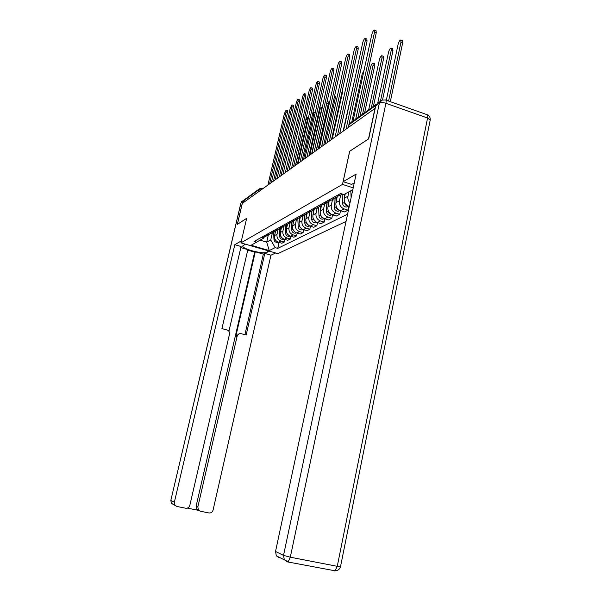 <?xml version="1.0" encoding="UTF-8"?>
<svg xmlns="http://www.w3.org/2000/svg" width="601" height="601" viewBox="0 0 601 601"><rect width="100%" height="100%" fill="white"/><g stroke="black" fill="none" stroke-linecap="round" stroke-linejoin="round"><path stroke-width="0.9" d="M349.699 151.264L368.488 138.981L374.986 108.413L242.316 203.371L237.372 224.376L246.658 218.328L240.926 242.857L277.88 253.652L346.033 221.438M349.654 151.249L342.495 184.402L240.926 242.857M379.021 102.245L378.194 102.816M243.66 202.409L244.119 200.441L245.351 199.014L259.181 189.007M275.679 230.761L274.589 235.554C274.184 238.8 275.483 241.031 278.488 242.256L281.846 243.247L284.326 242.015L280.945 241.009C277.917 239.776 276.61 237.523 277.016 234.247L278.075 229.597M261.645 237.267L263.681 237.365L266.356 236.005M284.904 239.446L284.326 242.015M269.083 234.307L266.033 236.073L263.974 235.975M281.486 227.569L280.382 232.444C279.976 235.75 281.298 238.026 284.348 239.281L287.766 240.295L290.336 239.01L286.895 237.981C283.822 236.719 282.485 234.428 282.906 231.092L283.995 226.261M267.22 234.18L269.293 234.277L272.035 232.88M290.937 236.336L290.336 239.01M274.867 231.107L271.735 232.933L269.646 232.835M287.518 224.256L286.399 229.221C285.986 232.587 287.331 234.908 290.441 236.185L293.912 237.222L296.578 235.885L293.085 234.841C289.952 233.549 288.593 231.212 289.013 227.817L290.14 222.813M273.012 230.972L275.123 231.069L277.932 229.627M297.202 233.105L296.578 235.885M280.87 227.779L277.654 229.68L275.528 229.574M293.806 220.702L292.649 225.863C292.229 229.297 293.596 231.663 296.759 232.97L300.297 234.037L303.069 232.647L299.516 231.573C296.323 230.251 294.948 227.869 295.369 224.406L296.511 219.312M279.029 227.636L281.178 227.741L284.055 226.246M303.715 229.74L303.069 232.647M287.113 224.323L283.807 226.292L281.651 226.186M300.35 216.999L299.148 222.378C298.72 225.878 300.117 228.29 303.34 229.627L306.931 230.716L309.823 229.274L306.202 228.177C302.957 226.825 301.552 224.391 301.98 220.86L303.137 215.669M285.295 224.165L287.473 224.278L290.433 222.731M310.492 226.246L309.823 229.274M293.611 220.717L290.215 222.768L288.014 222.655M307.081 213.49L305.909 218.749C305.481 222.317 306.908 224.782 310.184 226.149L313.842 227.268L316.847 225.766L313.159 224.639C309.861 223.256 308.426 220.77 308.854 217.171L310.026 211.875M291.808 220.559L294.032 220.672L297.067 219.072M317.546 222.603L316.847 225.766M300.372 216.969L296.886 219.102L294.648 218.982M314.105 209.779L312.956 214.978C312.52 218.614 313.97 221.13 317.313 222.528L321.039 223.67L324.172 222.107L320.416 220.95C317.05 219.538 315.585 216.999 316.028 213.325L317.215 207.923M298.599 216.796L300.861 216.916L303.978 215.256M324.893 218.802L324.172 222.107M307.419 213.055L303.836 215.278L301.552 215.158M321.43 205.858L320.295 211.034C319.86 214.745 321.34 217.322 324.735 218.756L328.537 219.921L331.805 218.291L327.981 217.111C324.548 215.661 323.06 213.062 323.496 209.321L324.705 203.799M305.676 212.874L307.982 213.002L311.183 211.274M332.556 214.835L331.805 218.291M314.774 208.975L311.085 211.297L308.756 211.161M329.093 201.726L327.958 206.924C327.515 210.718 329.025 213.347 332.488 214.812L336.357 216.014L339.768 214.309L335.869 213.1C332.376 211.612 330.85 208.96 331.301 205.136L332.526 199.502M313.061 208.78L315.412 208.915L318.703 207.127M340.549 210.688L339.768 214.309M322.444 204.708L318.65 207.135L316.284 206.999M337.093 197.383L335.959 202.635C335.508 206.511 337.048 209.201 340.587 210.703L344.523 211.935L348.092 210.155L344.118 208.908C340.549 207.383 338.994 204.671 339.452 200.764L340.692 195.009M320.776 204.505L323.165 204.648L326.561 202.785L324.142 202.642M348.903 206.361L348.092 210.155M330.467 200.246L323.165 204.648M345.252 193.822L344.32 198.15C343.862 202.109 345.44 204.858 349.046 206.406L349.234 206.466M328.837 200.035L331.279 200.186L334.772 198.24M350.007 202.853C348.204 200.937 347.528 198.713 347.971 196.196L348.911 191.824M338.859 195.58L334.825 198.232L332.361 198.09M337.281 195.363L339.768 195.513L342.698 194.176M268.301 235.081L266.694 242.113L270.735 239.979L272.373 232.79M264.124 237.117L263.929 237.966L251.09 245.276L269.225 250.579L266.694 242.113L260.15 240.19M352.817 189.691L343.9 194.559L340.617 193.514L254.118 241.437L256.717 242.203M270.735 239.979L275.183 247.627L277.745 248.378L347.588 214.174M275.183 247.627L269.225 250.579M353.208 187.843L342.495 184.402M279.089 242.436L277.745 248.378M286.151 110.216L287.473 110.667L287.518 112.492L271.397 182.479M269.669 183.32L286.121 112.019L286.076 110.193L284.423 113.544L267.911 185.055M274.973 231.092L275.063 233.488M273.688 232.181L273.951 239.431C274.259 241.399 275.363 242.376 277.256 242.361L278.068 242.113M297.397 163.945L307.494 119.261L307.404 117.435L305.706 120.748L295.745 164.757M292.018 104.89L293.363 105.348L293.416 107.188L277.106 178.294M275.296 179.406L291.996 106.708L291.943 104.859L290.238 108.293L273.508 181.051M298.111 99.36L299.471 99.826L299.538 101.697L283.033 173.959M283.462 173.922L281.073 175.635L298.096 101.201L298.028 99.33C297.412 99.623 296.826 100.795 296.27 102.846L279.315 176.889M269.353 251.165L267.114 252.27C263.456 254.539 241.82 248.934 242.744 245.937L245.321 244.141M244.539 199.6L242.616 201.763L237.282 224.428L246.65 218.358L241.384 240.896M241.354 240.888L234.818 244.69L241.091 246.515L221.927 328.627L227.02 329.964C228.943 330.685 229.762 332.083 229.492 334.156L189.826 505.343C189.12 507.462 187.707 508.423 185.596 508.221L176.949 506.463L171.405 503.353L170.894 500.498L174.365 502.188L174.876 505.088M228.921 331.286L247.86 249.633L240.843 247.597M187.354 508.108L198.646 510.399L196.737 509.205L196.106 506.185L254.666 252.127L247.747 250.121M254.666 252.127L255.305 251.796L263.343 254.133L264.801 253.412L270.953 255.207L213.07 510.091C212.378 512.202 210.996 513.149 208.915 512.953L200.396 511.226L196.737 509.205M275.596 252.983L270.953 255.207M234.818 244.69L174.365 502.188M196.106 506.185L197.834 506.981L237.147 336.154C237.786 334.231 239.085 333.397 241.046 333.653L246.162 334.997L264.801 253.412M197.834 506.981L198.473 510.024M237.147 336.154L235.795 336.477L255.305 251.796M235.795 336.477L238.89 333.908M244.923 334.674L263.343 254.133M354.259 182.937L351.63 184.409L343.133 181.675L356.145 174.102L275.528 551.493L283.522 555.384L379.366 103.192L375.708 105.829L368.691 138.846L349.714 151.204L343.133 181.675M279.315 557.818L276.317 555.812L275.528 551.493M375.708 105.829L380.185 101.404M280.727 227.952L280.825 230.506M279.397 229.064L279.668 236.433C279.983 238.432 281.103 239.431 283.026 239.416L283.92 239.13M281.546 237.365L282.41 238.244M303.497 159.581L313.722 114.122L313.617 112.274L312.76 113.206M281.373 227.636L281.388 228.019M313.699 112.304L315.179 112.875M286.707 224.789L286.805 227.411M285.317 225.811L285.603 233.323C285.918 235.359 287.06 236.373 289.021 236.366L289.998 236.035M287.331 233.887L288.743 235.344M309.906 154.69L320.183 108.796L319.897 106.963M287.368 224.293L287.391 224.834M320.153 106.955L321.482 107.414L321.603 109.284L311.671 153.736M304.429 93.621L305.819 94.102L305.894 95.987L289.186 169.467M287.165 171.27L304.422 95.476L304.354 93.591C303.708 93.891 303.099 95.093 302.536 97.189L285.347 172.577M310.995 87.656L312.407 88.152L312.497 90.06L295.587 164.802M293.506 166.732L311.002 89.534L310.92 87.626C310.244 87.934 309.62 89.158 309.034 91.314L291.613 168.092M317.824 81.458L319.259 81.961L319.364 83.892L302.235 159.964M300.102 162.015L317.839 83.359L317.741 81.428C317.043 81.744 316.396 82.998 315.795 85.207L298.134 163.427M292.912 221.484L293.018 224.211M291.47 222.415L291.763 230.085C292.086 232.159 293.243 233.196 295.241 233.196L296.308 232.812M293.431 230.363L295.234 232.249M316.554 149.626L327.027 101.839M293.596 220.74L293.626 221.521M327.102 101.486L328.199 101.869L328.334 103.763L318.267 149.01M299.366 218.02L299.478 220.89M297.856 218.854L298.164 226.727C298.494 228.838 299.674 229.898 301.702 229.898L302.866 229.462M299.809 226.727L301.942 228.996M300.079 217.337L300.102 218.088M334.592 95.912L335.17 96.115L335.313 98.031L325.201 143.759M306.082 214.384L306.202 217.442M304.504 215.135L304.827 223.226C305.165 225.39 306.367 226.464 308.433 226.464L309.688 225.976M306.472 222.979L308.899 225.585M306.818 213.768L306.848 214.519M342.39 90.12L342.578 92.066L332.421 138.245M324.931 75.005L326.388 75.531L326.501 77.484L309.154 154.945M306.968 157.094L324.953 76.928L324.848 74.975C324.119 75.298 323.443 76.59 322.827 78.851L304.917 158.566M313.068 210.583L313.204 213.858M311.423 211.229L311.761 219.59C312.107 221.792 313.331 222.896 315.427 222.896L316.787 222.34M313.429 219.08L316.126 222.017M313.842 210.019L313.872 210.808M332.33 68.296L333.818 68.83L333.938 70.805L316.351 149.747M314.128 151.978L332.361 70.234L332.24 68.259C331.482 68.582 330.783 69.911 330.144 72.24L311.987 153.51M320.348 206.586L320.498 210.14M318.628 207.142L318.981 215.797C319.341 218.05 320.588 219.177 322.722 219.177L324.179 218.554M320.701 215.038C320.972 216.826 321.956 217.915 323.639 218.291M354.951 78.363L343.088 131.243M321.159 206.083L321.197 206.954M340.038 61.294L341.556 61.843L341.691 63.841L323.856 144.368M321.588 146.636L340.083 63.263L339.948 61.264C339.152 61.595 338.431 62.955 337.777 65.351L319.356 148.229M327.936 202.394L328.101 206.271M328.296 210.823L328.296 210.913C328.552 212.889 329.611 214.054 331.474 214.399M326.14 203.01L326.516 211.845C326.876 214.144 328.154 215.293 330.325 215.301L331.887 214.595M364.063 70.234L362.163 74.133L351.78 122.003M328.785 201.944L328.83 202.935M348.084 53.992L349.624 54.556L349.774 56.584L331.669 138.831M329.378 141.055L348.137 55.983L347.994 53.962C347.16 54.3 346.401 55.698 345.725 58.162L327.049 142.73M335.861 197.984L336.042 202.236M336.222 206.406L336.237 206.744C336.522 208.84 337.657 210.034 339.633 210.32M333.991 198.698L334.374 207.721C334.749 210.065 336.049 211.244 338.265 211.259L339.933 210.463M362.561 114.205L373.116 65.096L372.905 63.067C372.019 63.375 371.238 64.75 370.562 67.199L360.052 116.023M336.748 197.586L336.8 198.743M373.003 63.097L374.513 63.653L374.724 65.682L364.634 112.71M356.476 46.375L358.053 46.953L358.219 49.004L339.798 133.204M337.522 135.233L356.551 48.388L356.385 46.345C355.514 46.683 354.725 48.125 354.027 50.664L335.08 136.975M344.185 194.408L344.343 198.037M344.508 201.748L344.531 202.387C344.854 204.61 346.063 205.835 348.159 206.053M342.187 194.191L342.585 203.408C342.968 205.805 344.29 207.014 346.552 207.029L348.34 206.135M371.298 107.879L381.996 57.764L381.778 55.705C380.839 56.021 380.027 57.433 379.336 59.957L368.683 109.78M345.109 193.898L345.132 194.378M381.868 55.743L383.408 56.314L383.633 58.365L373.409 106.354M365.25 38.411L366.858 39.012L367.038 41.078L348.249 127.555M346.033 129.14L365.333 40.447L365.16 38.381C364.244 38.727 363.425 40.207 362.704 42.829L343.487 130.965M350.811 190.78L351.119 197.646M380.478 101.066L391.274 50.101L391.041 48.02C390.057 48.335 389.215 49.793 388.494 52.392L377.751 103.019M391.131 48.057L392.708 48.643L392.949 50.724L382.544 99.909M374.431 30.08L376.068 30.704L376.264 32.792L357.986 117.518M355.724 119.148L374.528 32.146L374.34 30.05C373.379 30.396 372.522 31.928 371.771 34.633L353.05 121.086M388.592 101.051L400.98 42.085L400.724 39.989C399.703 40.305 398.816 41.807 398.072 44.489L386.323 100.247M400.822 40.027L402.43 40.628L402.685 42.731L390.319 101.667M347.971 196.196L344.32 198.15M339.452 200.764L335.959 202.635M331.301 205.136L327.958 206.924M323.496 209.321L320.295 211.034M316.028 213.325L312.956 214.978M308.854 217.171L305.909 218.749M301.98 220.86L299.148 222.378M295.369 224.406L292.649 225.863M289.013 227.817L286.399 229.221M282.906 231.092L280.382 232.444M277.016 234.247L274.589 235.554M344.118 208.908L340.587 210.703M335.869 213.1L332.488 214.812M327.981 217.111L324.735 218.756M320.416 220.95L317.313 222.528M313.159 224.639L310.184 226.149M306.202 228.177L303.34 229.627M299.516 231.573L296.759 232.97M293.085 234.841L290.441 236.185M286.895 237.981L284.348 239.281M280.945 241.009L278.488 242.256M261.112 189.916L258.768 189.871L244.119 200.441M258.28 191.944L258.768 189.871L260.053 188.376L261.585 188.293L261.751 189.465M348.52 127.359L349.098 124.685L348.34 127.487M375.82 105.4L349.098 124.685L350.706 122.784L376.444 104.161M286.121 112.019L287.518 112.492M274.89 238.943L273.951 239.431M308.058 119.456L307.494 119.261M291.996 106.708L293.416 107.188M298.096 101.201L299.538 101.697M242.616 201.763L240.978 202.943L170.827 500.43L171.405 503.353L173.223 504.254M267.49 250.617L267.114 252.27M170.827 500.43L240.851 203.13L242.819 200.817M276.317 555.812L288.157 561.777L290.306 557.21L283.522 555.384L284.333 559.816L287.391 561.867L335.027 570.8C337.837 570.74 339.663 569.365 340.504 566.69L337.259 566.315L427.574 118.021L385.91 103.297L290.306 557.21L337.259 566.315L335.027 570.8L334.186 570.867M334.652 570.935L336.876 570.567M385.692 100.021L426.928 114.641C427.724 114.836 427.935 115.963 427.574 118.021L430.203 120.072L340.527 566.6M427.206 114.738C429.467 115.775 430.459 117.548 430.203 120.072L430.128 120.448M379.366 103.192C380.876 102.388 383.062 102.425 385.91 103.297C386.3 101.216 386.142 100.097 385.429 99.931L381.943 100.134L379.366 103.192M280.69 235.9L279.668 236.433M314.819 114.498L313.722 114.122M286.707 232.737L285.603 233.323M321.603 109.284L320.183 108.796M304.422 95.476L305.894 95.987M311.002 89.534L312.497 90.06M317.839 83.359L319.364 83.892M292.965 229.454L291.763 230.085M328.334 103.763L326.884 103.259M299.471 226.036L298.164 226.727M335.313 98.031L334.201 97.64M306.247 222.483L304.827 223.226M342.578 92.066L342.007 91.87M324.953 76.928L326.501 77.484M313.301 218.779L311.761 219.59M332.361 70.234L333.938 70.805M320.649 214.925L318.981 215.797M340.083 63.263L341.691 63.841M328.296 210.913L326.516 211.845M348.137 55.983L349.774 56.584M336.237 206.744L334.374 207.721M374.724 65.682L373.116 65.096M356.551 48.388L358.219 49.004M344.531 202.387L342.585 203.408M383.633 58.365L381.996 57.764M365.333 40.447L367.038 41.078M392.949 50.724L391.274 50.101M374.528 32.146L376.264 32.792M402.685 42.731L400.98 42.085M265.867 186.513L263.614 188.128M271.509 182.479L269.21 184.124M277.369 178.287L275.025 179.962M289.787 169.392L287.353 171.135M296.383 164.674L293.889 166.454M303.242 159.761L300.703 161.579M310.401 154.645L307.802 156.5M317.869 149.296L315.217 151.197M325.667 143.714L322.947 145.66M333.818 137.884L331.038 139.868M342.352 131.777L339.505 133.813M342.39 194.078L339.768 195.513M334.825 198.232L331.279 200.186M318.65 207.135L315.412 208.915M311.085 211.297L307.982 213.002M303.836 215.278L300.861 216.916M296.886 219.102L294.032 220.672M290.215 222.768L287.473 224.278M283.807 226.292L281.178 227.741M277.654 229.68L275.123 231.069M271.735 232.933L269.293 234.277M266.033 236.073L263.681 237.365M349.654 123.528L348.896 124.918M261.675 188.323L262.84 188.684M277.887 242.038L277.256 242.361M308.433 117.788L307.487 117.465M241.692 201.575L240.858 203.085M283.74 239.055L283.026 239.416M289.817 235.96L289.021 236.366M296.128 232.737L295.241 233.196M302.694 229.394L301.702 229.898M309.53 225.908L308.433 226.464M316.644 222.28L315.427 222.896M324.059 218.501L322.722 219.177M331.797 214.557L330.325 215.301M339.881 210.433L338.265 211.259M348.325 206.128L346.552 207.029"/></g></svg>
